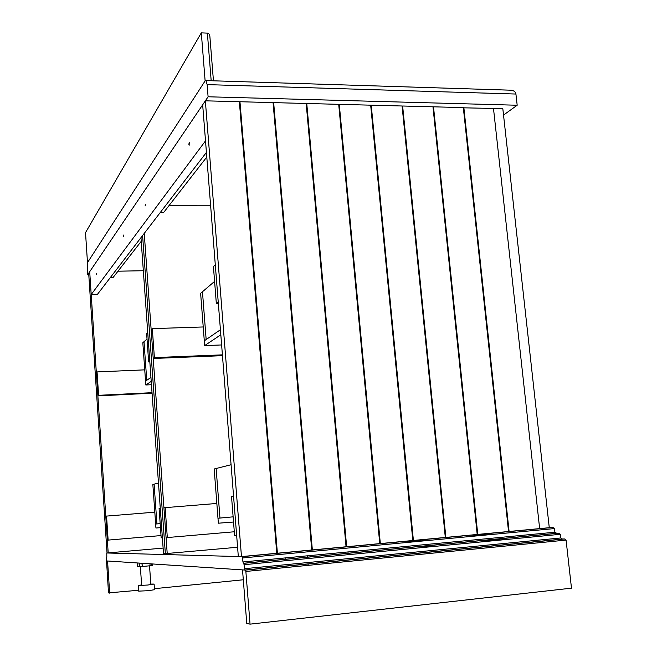 <?xml version="1.0" encoding="UTF-8"?>
<svg xmlns="http://www.w3.org/2000/svg" width="657" height="657" viewBox="0 0 657 657"><rect width="100%" height="100%" fill="white"/><g stroke="black" fill="none" stroke-linecap="round" stroke-linejoin="round"><path stroke-width="0.99" d="M88.777 274.708L87.66 274.725L87.488 262.611L205.124 80.893L205.994 80.573L207.127 84.622L515.926 94.041C515.704 92.128 514.267 90.855 511.622 90.223L508.896 90.132M87.66 274.725L208.097 96.784L207.127 84.622M208.097 96.784L517.182 105.235L515.926 94.041M517.182 105.235L503.533 115.065M201.313 32.85L205.124 80.893L87.488 262.611L85.517 232.644L201.313 32.85L207.374 33.113C208.975 33.359 209.821 34.632 209.92 36.948L213.443 80.803M221.623 344.95L204.655 345.59L204.294 340.819L206.158 339.538L202.463 291.757L214.593 281.393M200.623 293.318L202.463 291.757L206.158 339.538L220.415 329.748L204.294 340.819L200.623 293.318M204.655 345.59L220.818 334.774M147.751 332.639L146.634 333.616L148.654 361.933L149.78 361.087L147.751 332.639M149.837 361.884L148.654 361.933M154.108 584.122L154.502 589.699L148.162 590.717L138.734 591.119M141.616 584.902L138.356 585.535L147.768 585.026L154.108 584.057L150.806 584.081M152.367 563.952L152.465 565.357L150.1 565.677M149.936 563.788L150.108 565.759L142.208 566.506L141.978 563.263L142.216 566.498M142.199 566.449L137.387 566.679M421.786 546.287L436.018 546.254M341.287 548.661L341.574 547.281M348.169 551.929L347.865 553.309M561.735 539.011L564.535 538.978L566.079 540.095L571.483 588.163L250.054 624.15L246.769 623.427L242.523 569.89L245.463 570.104L245.866 571.45L250.054 624.15M109.67 593.148L107.559 560.996L106.533 560.93L108.495 592.893L138.676 590.249M154.428 588.672L243.312 579.778M401.723 541.639L417.811 541.442M480.029 540.711L495.6 540.53M307.345 555.814L307.46 557.177M308.043 563.969L308.158 565.349M562.211 539.093L244.971 570.03L562.523 539.093L560.676 537.984L560.265 534.313L558.746 533.205L556.011 533.262M558.746 533.205L243.427 563.304L556.725 533.32L554.894 532.219L554.492 528.565L552.98 527.464L549.26 527.571M244.971 570.03L244.568 568.691L560.676 537.984M243.854 563.345L244.568 568.691M552.98 527.464L242.252 556.643L106.779 552.989L106.812 556.947M243.427 563.304L242.959 561.957L554.894 532.219M242.252 556.643L242.959 561.957M245.036 570.054L106.656 560.938L106.656 556.964M508.797 531.48L463.596 107.822L502.819 108.643L549.277 527.702L539.652 528.606L493.481 108.397L539.652 528.606L508.543 531.505L463.325 107.6L433.505 106.82L477.762 534.412L508.543 531.521M108.2 553.022L89.705 271.702L88.679 273.222L107.034 552.997L163.117 548.094M117.981 271.193L143.333 270.741M237.588 547.256L165.35 553.637L142.602 235.526L165.35 553.637L163.511 553.596L140.968 237.645M169.276 205.263L210.593 205.222M167.223 553.687L144.244 233.375M477.762 534.412L477.204 534.445M445.865 537.41L477.204 534.47L432.971 106.804L402.634 106.007L445.865 537.41L445.298 537.442M413.401 540.456L445.306 537.459L402.084 105.999L371.23 105.186L413.401 540.456L412.818 540.489L370.671 105.169L339.275 104.348L380.329 543.561L412.818 540.514M380.329 543.561L379.746 543.594M346.658 546.723L379.746 543.618L338.708 104.332L306.753 103.494L346.658 546.723L346.058 546.755M312.354 549.942L346.058 546.78L306.178 103.478L273.657 102.623L312.354 549.942L311.738 549.983L273.066 102.607L239.961 101.736L277.402 553.227L311.747 549.999M277.402 553.227L276.778 553.26L239.362 101.72L205.354 100.825L241.472 556.594L276.778 553.284M206.421 152.408L97.408 294.385L91.208 294.533L205.51 140.853L202.668 104.8L238.319 556.512L241.472 556.594M477.483 534.42L433.505 106.82M413.146 540.465L371.23 105.186M346.428 546.723L306.753 103.494M277.205 553.219L239.961 101.736M239.386 101.95L239.797 101.958M312.141 549.942L273.657 102.623M380.091 543.561L339.275 104.348M445.602 537.418L402.634 106.007M463.858 107.617L509.093 531.472M91.208 294.533L89.705 271.702L205.354 100.825M160.283 508.304L159.093 508.485L161.179 537.837L162.386 537.796L160.283 508.304M161.014 535.57L107.354 540.169L105.777 516.156L154.814 512.164M108.134 540.144L106.549 516.041M233.531 522.028L218.362 523.202L217.984 518.25L219.964 518.061L216.137 468.498L231.075 464.729M214.182 468.991L216.137 468.498L219.964 518.061L233.128 516.837L217.984 518.25L214.182 468.991M234.303 531.776L166.073 537.656L163.93 507.746L216.843 503.459M167.321 537.607L165.162 507.557M233.572 496.388L231.543 496.7L234.598 535.586L236.66 535.512L233.572 496.388M151.463 384.723L145.813 384.986L145.542 381.126L150.946 377.422L146.749 380.304L144.006 341.681L147.028 339.111M145.813 384.986L151.225 381.364M160.456 527.67L155.931 528.014L155.652 524.04L156.924 523.925L154.108 484.152L158.477 483.051M152.851 484.472L154.108 484.152L156.924 523.925L160.168 523.621L155.652 524.04L152.851 484.472M152.071 393.206L97.868 395.892L96.341 372.576L97.064 371.919L144.745 369.85M97.868 395.892L98.599 395.317L97.064 371.919M152.03 392.681L98.599 395.317M215.299 264.911L213.426 266.611L216.35 303.682L218.247 302.204L215.299 264.911M218.354 303.633L216.35 303.682M222.468 355.667L153.221 358.484L151.151 329.65L152.309 328.64L203.218 326.964M153.221 358.484L154.387 357.597L152.309 328.64M222.403 354.854L154.387 357.597M145.542 381.126L146.749 380.304L144.006 341.681L142.824 342.699L145.542 381.126M141.23 241.308L113.218 277.328L110.458 277.385M145.14 205.953L145.402 204.36L145.14 205.953M123.532 236.438L123.738 235.009L123.532 236.438M96.571 274.47L96.719 273.255L96.571 274.47M188.863 144.269L189.265 142.306L189.134 145.279L188.863 144.269M206.791 157.039L163.486 212.704L160.119 212.712M207.374 33.113L211.184 80.737M151.923 563.92L152.038 565.496M151.783 563.911L151.89 565.513M142.043 563.271L142.265 566.498M139.235 563.082L139.489 566.679M139.087 563.074L139.333 566.695M408.572 540.99L424.849 540.785M487.781 539.972L503.525 539.767M566.079 540.095L245.866 571.45M245.398 570.079L564.232 538.978M471.184 535.11L489.153 534.724M488.184 534.814L470.24 535.2M244.248 564.675L560.265 534.313M243.78 563.32L558.425 533.205M242.647 557.957L554.492 528.565M242.178 556.619L552.66 527.464M205.994 80.573L511.622 90.223M138.356 585.535L138.742 591.193M285.081 557.941L285.195 559.304M293.975 558.466L293.86 557.103M140.352 566.589L141.657 585.51M150.847 584.689L149.533 565.825M150.108 565.759L149.968 563.796M137.395 566.72L137.132 562.95M245.463 570.104L564.535 538.978M556.413 533.32L243.353 563.279"/></g></svg>
